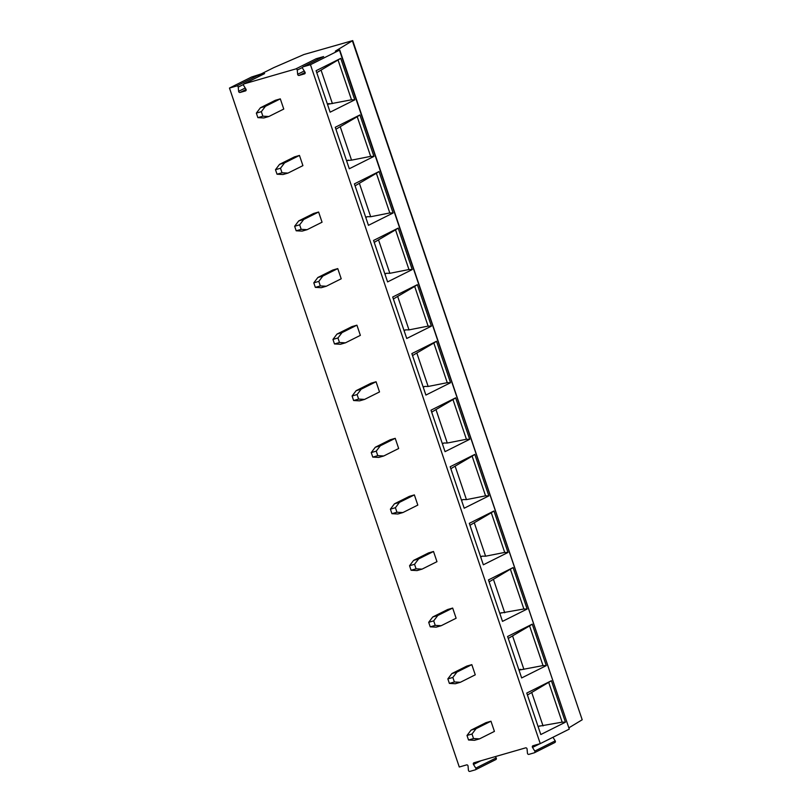 <?xml version="1.0" encoding="UTF-8"?>
<svg xmlns="http://www.w3.org/2000/svg" width="812" height="812" viewBox="0 0 812 812"><rect width="100%" height="100%" fill="white"/><g stroke="black" fill="none" stroke-linecap="round" stroke-linejoin="round"><path stroke-width="1.22" d="M495.371 756.591L496.183 757.921A1.198 1.035 63.4 0 1 495.858 759.565L475.436 769.786A1.198 1.035 -116.6 0 1 475.284 769.847L469.884 771.4A1.198 1.035 -116.6 0 1 468.433 770.253L468.037 766.041A1.198 1.035 -116.6 0 0 466.585 764.904L459.277 767.005L229.471 88.072L236.779 85.96A1.198 1.035 -116.6 0 1 238.231 87.107L238.626 91.32A1.198 1.035 -116.6 0 0 240.078 92.466L246.087 89.462M552.972 737.276L555.205 740.879A1.198 1.035 63.4 0 1 554.87 742.523L534.448 752.744A1.198 1.035 -116.6 0 1 534.296 752.805L528.906 754.368A1.198 1.035 -116.6 0 1 527.455 753.221L527.059 749.009A1.198 1.035 -116.6 0 0 525.608 747.862L473.985 762.762A1.198 1.035 -116.6 0 0 473.497 764.468L475.761 768.142L496.183 757.921M475.436 769.786A1.198 1.035 -116.6 0 0 475.761 768.142M534.448 752.744A1.198 1.035 -116.6 0 0 534.783 751.1L555.205 740.879M540.264 743.63L310.458 64.696L339.467 50.182L569.273 729.115L540.264 743.63L532.997 745.731A1.198 1.035 -116.6 0 0 532.52 747.436L534.783 751.1M323.318 56.718A1.198 1.035 63.4 0 1 323.46 56.637L303.038 66.858A1.198 1.035 -116.6 0 1 303.191 66.797L310.458 64.696M303.038 66.858A1.198 1.035 -116.6 0 0 302.714 68.502L304.977 72.166A1.198 1.035 -116.6 0 1 304.49 73.872L299.1 75.435L305.099 72.43M264.306 73.76A1.198 1.035 63.4 0 1 264.448 73.669L244.026 83.89A1.198 1.035 -116.6 0 1 244.179 83.829L295.801 68.929A1.198 1.035 -116.6 0 1 297.253 70.076L297.649 74.288A1.198 1.035 -116.6 0 0 299.1 75.435M244.026 83.89A1.198 1.035 -116.6 0 0 243.691 85.534L245.955 89.208A1.198 1.035 -116.6 0 1 245.478 90.914L240.078 92.466M268.853 116.512L263.849 117.953L257.871 117.638L262.875 116.187L268.853 116.512L283.764 109.052L280.313 98.861L275.309 100.302L260.398 107.773L265.402 106.331L261.342 111.67L256.348 113.112L260.398 107.773M287.996 173.088L283.002 174.529L277.024 174.215L282.028 172.773L287.996 173.088L302.917 165.628L299.466 155.437L294.462 156.889L279.551 164.349L284.555 162.907L280.495 168.246L275.491 169.688L279.551 164.349M307.149 229.664L302.145 231.105L296.177 230.791L301.181 229.349L307.149 229.664L322.059 222.204L318.619 212.023L313.615 213.465L298.704 220.925L303.698 219.484L299.648 224.822L294.644 226.264L298.704 220.925M326.302 286.24L321.298 287.692L315.33 287.367L320.324 285.925L326.302 286.24L341.213 278.78L337.762 268.599L332.768 270.041L317.847 277.501L322.851 276.06L318.801 281.399L313.797 282.84L317.847 277.501M345.455 342.826L340.451 344.268L334.473 343.943L339.477 342.502L345.455 342.826L360.366 335.356L356.915 325.176L351.911 326.617L337 334.077L342.004 332.636L337.944 337.975L332.95 339.416L337 334.077M364.598 399.402L359.604 400.844L353.626 400.529L358.63 399.078L364.598 399.402L379.519 391.932L376.068 381.752L371.064 383.193L356.153 390.663L361.157 389.212L357.097 394.551L352.093 396.002L356.153 390.663M383.751 455.979L378.747 457.42L372.779 457.105L377.783 455.664L383.751 455.979L398.662 448.518L395.221 438.328L390.217 439.769L375.306 447.239L380.3 445.798L376.25 451.137L371.246 452.578L375.306 447.239M402.904 512.555L397.9 513.996L391.932 513.681L396.926 512.24L402.904 512.555L417.815 505.094L414.364 494.904L409.37 496.355L394.449 503.816L399.453 502.374L395.403 507.713L390.399 509.154L394.449 503.816M422.057 569.131L417.053 570.582L411.075 570.257L416.079 568.816L422.057 569.131L436.968 561.671L433.517 551.49L428.513 552.931L413.602 560.392L418.606 558.95L414.546 564.289L409.552 565.731L413.602 560.392M441.2 625.707L436.206 627.158L430.228 626.834L435.232 625.392L441.2 625.707L456.121 618.247L452.67 608.066L447.666 609.507L432.755 616.968L437.759 615.526L433.699 620.865L428.695 622.307L432.755 616.968M460.353 682.293L455.349 683.734L449.381 683.41L454.385 681.968L460.353 682.293L475.264 674.823L471.823 664.642L466.819 666.084L451.908 673.554L456.912 672.103L452.852 677.441L447.848 678.883L451.908 673.554M479.506 738.869L474.502 740.311L468.534 739.996L473.538 738.544L479.506 738.869L494.417 731.399L490.966 721.218L485.972 722.66L471.051 730.13L476.055 728.679L472.005 734.018L467.001 735.469L471.051 730.13M229.471 88.072L251.497 77.049L261.241 73.902L273.644 67.69L303.932 54.516L352.723 40.6L335.346 51.146L339.467 50.182M346.531 160.603L351.545 160.147L340.218 126.682L357.229 116.715L370.658 156.371L373.936 156.411L359.909 114.949L335.255 127.281L349.292 168.754L373.936 156.411M357.229 116.715L359.909 114.949M277.024 174.215L275.491 169.688M282.028 172.773L280.495 168.246M332.392 103.571L321.065 70.106L340.756 58.373L316.101 70.705L330.139 112.178L354.793 99.835L351.505 99.795L327.49 104.342M329.104 103.53L327.388 104.027M338.086 60.129L351.505 99.795M321.065 70.106L316.771 72.684M295.801 68.929L316.223 58.708L323.612 56.576A1.198 1.035 63.4 0 0 323.46 56.637M236.779 85.96L257.201 75.739L264.6 73.608A1.198 1.035 63.4 0 0 264.448 73.669M569.121 727.674L582.194 719.777L352.388 40.844M582.194 719.777L352.723 40.6M340.756 58.373L354.793 99.835M379.052 171.525L393.089 212.998L389.811 212.947L376.382 173.291L379.052 171.525L354.408 183.867L368.445 225.33L393.089 212.998M398.205 228.101L412.242 269.574L408.954 269.533L395.535 229.867L398.205 228.101L373.561 240.443L387.598 281.906L412.242 269.574M417.358 284.677L431.395 326.15L428.107 326.109L414.688 286.443L417.358 284.677L392.703 297.019L406.741 338.482L431.395 326.15M436.511 341.263L450.538 382.726L447.26 382.685L433.831 343.019L436.511 341.263L411.857 353.596L425.894 395.068L450.538 382.726M455.654 397.839L469.691 439.302L466.413 439.262L452.984 399.595L455.654 397.839L431.01 410.172L445.047 451.645L469.691 439.302M474.807 454.415L488.844 495.878L485.556 495.838L472.137 456.182L474.807 454.415L450.163 466.748L464.2 508.221L488.844 495.878M493.96 510.992L507.997 552.464L504.709 552.414L491.29 512.758L493.96 510.992L469.306 523.334L483.343 564.797L507.997 552.464M504.749 612.776L493.422 579.311L513.113 567.568L527.14 609.041L523.862 609L499.735 613.233M513.113 567.568L488.459 579.91L502.496 621.373L527.14 609.041M532.256 624.154L546.293 665.617L543.015 665.576L529.586 625.91L532.256 624.154L507.612 636.486L521.649 677.949L546.293 665.617M543.045 725.928L531.718 692.463L551.409 680.73L565.446 722.193L562.158 722.152L538.041 726.385M551.409 680.73L526.765 693.062L540.802 734.535L565.446 722.193M569.273 729.115L339.741 49.989M490.966 721.218L476.055 728.679M473.538 738.544L472.005 734.018M527.424 695.031L531.718 692.463M548.739 682.486L562.158 722.152M539.767 725.887L538.143 726.699M468.534 739.996L467.001 735.469M543.015 665.576L519 670.123M520.614 669.311L518.888 669.809M523.892 669.352L512.565 635.887L508.282 638.455M512.565 635.887L529.586 625.91M452.67 608.066L437.759 615.526M435.232 625.392L433.699 620.865M489.128 581.879L493.422 579.311M510.433 569.334L523.862 609M501.461 612.735L499.847 613.537M430.228 626.834L428.695 622.307M449.381 683.41L447.848 678.883M454.385 681.968L452.852 677.441M471.823 664.642L456.912 672.103M391.932 513.681L390.399 509.154M396.926 512.24L395.403 507.713M450.822 468.727L455.116 466.149L466.443 499.624L463.165 499.573L461.541 500.385M463.165 499.573L461.439 500.07M466.443 499.624L485.556 495.838M455.116 466.149L472.137 456.182M372.779 457.105L371.246 452.578M377.783 455.664L376.25 451.137M353.626 400.529L352.093 396.002M358.63 399.078L357.097 394.551M412.526 355.565L416.82 352.997L428.147 386.461L424.859 386.421L423.245 387.233M424.859 386.421L423.133 386.918M428.147 386.461L447.26 382.685M416.82 352.997L433.831 343.019M334.473 343.943L332.95 339.416M339.477 342.502L337.944 337.975M315.33 287.367L313.797 282.84M320.324 285.925L318.801 281.399M374.22 242.412L378.514 239.844L389.841 273.309L386.563 273.268L384.939 274.07M386.563 273.268L384.837 273.766M389.841 273.309L408.954 269.533M378.514 239.844L395.535 229.867M296.177 230.791L294.644 226.264M301.181 229.349L299.648 224.822M365.796 217.494L367.41 216.682L370.688 216.733L359.361 183.268L355.077 185.836M367.41 216.682L365.684 217.18M370.688 216.733L389.811 212.947M359.361 183.268L376.382 173.291M335.924 129.26L340.218 126.682M348.257 160.106L346.643 160.918M351.545 160.147L370.658 156.371M299.466 155.437L284.555 162.907M318.619 212.023L303.698 219.484M337.762 268.599L322.851 276.06M404.092 330.657L405.706 329.845L408.994 329.885L397.667 296.421L393.373 298.989M405.706 329.845L403.99 330.342M408.994 329.885L428.107 326.109M397.667 296.421L414.688 286.443M356.915 325.176L342.004 332.636M376.068 381.752L361.157 389.212M442.398 443.809L444.012 442.997L447.29 443.037L435.963 409.573L431.679 412.151M444.012 442.997L442.286 443.494M447.29 443.037L466.413 439.262M435.963 409.573L452.984 399.595M395.221 438.328L380.3 445.798M414.364 494.904L399.453 502.374M411.075 570.257L409.552 565.731M416.079 568.816L414.546 564.289M480.694 556.961L482.308 556.149L485.596 556.2L474.269 522.735L469.975 525.303M482.308 556.149L480.592 556.646M485.596 556.2L504.709 552.414M474.269 522.735L491.29 512.758M433.517 551.49L418.606 558.95M316.223 58.708A1.198 1.035 63.4 0 1 317.614 59.56M257.201 75.739A1.198 1.035 63.4 0 1 258.592 76.602M257.871 117.638L256.348 113.112M280.313 98.861L265.402 106.331M262.875 116.187L261.342 111.67M238.626 91.32L245.224 88.021M303.191 66.797L323.612 56.576M244.179 83.829L264.6 73.608M532.52 747.436L539.899 743.741M473.497 764.468L480.877 760.773M297.253 70.076L302.561 67.416M297.649 74.288L304.246 70.989M238.231 87.107L243.549 84.448"/></g></svg>
